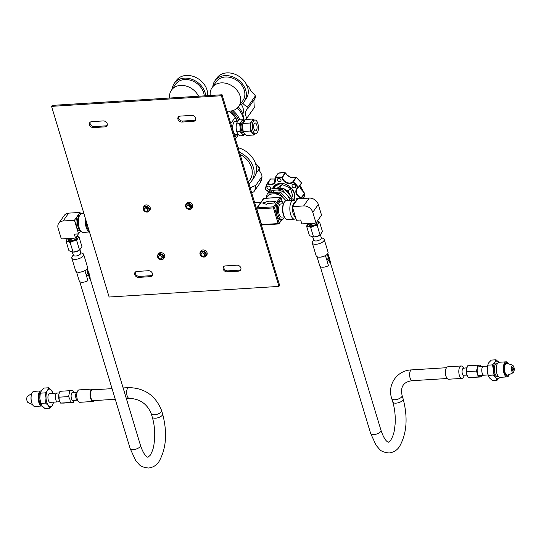 <?xml version="1.0" encoding="UTF-8"?>
<svg xmlns="http://www.w3.org/2000/svg" width="541" height="541" viewBox="0 0 541 541"><rect width="100%" height="100%" fill="white"/><g stroke="black" fill="none" stroke-linecap="round" stroke-linejoin="round"><path stroke-width="0.81" d="M221.391 95.743L278.953 286.399L109.12 297.023L51.557 106.367L221.391 95.743L222.081 94.763L279.643 285.418L278.953 286.399M236.89 265.191A3.435 2.719 35.2 0 1 240.299 266.855A3.435 2.719 35.2 0 1 240.589 270.135A3.435 2.719 35.2 0 1 238.682 271.129L227.159 271.846A3.435 2.719 35.2 0 1 223.751 270.182A3.435 2.719 35.2 0 1 223.46 266.902A3.435 2.719 35.2 0 1 225.367 265.908L236.89 265.191M191.663 115.389A3.435 2.719 35.2 0 1 195.071 117.052A3.435 2.719 35.2 0 1 195.362 120.339A3.435 2.719 35.2 0 1 193.455 121.326L181.932 122.05A3.435 2.719 35.2 0 1 178.523 120.386A3.435 2.719 35.2 0 1 178.232 117.099A3.435 2.719 35.2 0 1 180.139 116.112L191.663 115.389M148.437 270.723A3.435 2.719 35.2 0 1 151.845 272.387A3.435 2.719 35.2 0 1 152.136 275.673A3.435 2.719 35.2 0 1 150.229 276.661L138.706 277.384A3.435 2.719 35.2 0 1 135.297 275.721A3.435 2.719 35.2 0 1 135.007 272.434A3.435 2.719 35.2 0 1 136.914 271.447L148.437 270.723M103.209 120.927A3.435 2.719 35.2 0 1 106.618 122.591A3.435 2.719 35.2 0 1 106.908 125.87A3.435 2.719 35.2 0 1 105.001 126.864L93.478 127.581A3.435 2.719 35.2 0 1 90.07 125.918A3.435 2.719 35.2 0 1 89.779 122.638A3.435 2.719 35.2 0 1 91.686 121.644L103.209 120.927M51.557 106.367L52.254 105.387L222.081 94.763M240.867 269.601A3.435 2.719 35.2 0 1 239.372 270.148L227.849 270.865A3.435 2.719 35.2 0 1 224.677 269.492A3.435 2.719 35.2 0 1 223.873 266.463M195.639 119.798A3.435 2.719 35.2 0 1 194.145 120.345L182.621 121.069A3.435 2.719 35.2 0 1 179.45 119.689A3.435 2.719 35.2 0 1 178.645 116.66M152.413 275.132A3.435 2.719 35.2 0 1 150.919 275.68L139.402 276.404A3.435 2.719 35.2 0 1 136.224 275.024A3.435 2.719 35.2 0 1 135.419 271.995M107.186 125.329A3.435 2.719 35.2 0 1 105.691 125.877L94.175 126.601A3.435 2.719 35.2 0 1 90.996 125.228A3.435 2.719 35.2 0 1 90.191 122.192M192.677 205.073A3.462 2.746 35.2 0 1 192.4 207.264L191.595 208.4A3.462 2.746 35.2 0 1 188.396 209.245A3.462 2.746 35.2 0 1 185.651 206.601A3.462 2.746 -144.8 0 1 185.935 204.41L186.74 203.274A3.462 2.746 -144.8 0 1 189.932 202.429A3.462 2.746 -144.8 0 1 192.677 205.073M185.935 204.41A3.462 2.746 -144.8 0 1 189.134 203.565A3.462 2.746 -144.8 0 1 191.879 206.209A3.462 2.746 35.2 0 1 191.595 208.4M191.386 206.432A3.07 2.435 -144.8 0 0 187.822 203.943A3.07 2.435 -144.8 0 0 185.867 206.777A3.07 2.435 35.2 0 0 189.424 209.259A3.07 2.435 35.2 0 0 191.386 206.432M186.78 205.803L187.017 205.465A1.968 1.562 -144.8 0 1 188.836 204.992A1.968 1.562 -144.8 0 1 190.391 206.493A1.968 1.562 35.2 0 1 190.236 207.737L189.992 208.075A1.968 1.562 35.2 0 1 188.18 208.555A1.968 1.562 35.2 0 1 186.618 207.047A1.968 1.562 -144.8 0 1 186.78 205.803A1.968 1.562 -144.8 0 1 188.599 205.323A1.968 1.562 -144.8 0 1 190.155 206.831A1.968 1.562 35.2 0 1 189.992 208.075M150.222 207.73A3.462 2.746 35.2 0 1 149.938 209.922L149.14 211.058A3.462 2.746 35.2 0 1 145.942 211.903A3.462 2.746 35.2 0 1 143.196 209.259A3.462 2.746 -144.8 0 1 143.48 207.068L144.278 205.925A3.462 2.746 -144.8 0 1 147.477 205.086A3.462 2.746 -144.8 0 1 150.222 207.73M143.48 207.068A3.462 2.746 -144.8 0 1 146.672 206.222A3.462 2.746 -144.8 0 1 149.417 208.867A3.462 2.746 35.2 0 1 149.14 211.058M148.931 209.083A3.07 2.435 -144.8 0 0 145.367 206.601A3.07 2.435 -144.8 0 0 143.406 209.428A3.07 2.435 35.2 0 0 146.969 211.916A3.07 2.435 35.2 0 0 148.931 209.083M144.325 208.461L144.562 208.123A1.968 1.562 -144.8 0 1 146.374 207.643A1.968 1.562 -144.8 0 1 147.936 209.151A1.968 1.562 35.2 0 1 147.774 210.395L147.537 210.733A1.968 1.562 35.2 0 1 145.725 211.206A1.968 1.562 35.2 0 1 144.163 209.705A1.968 1.562 -144.8 0 1 144.325 208.461A1.968 1.562 -144.8 0 1 146.138 207.981A1.968 1.562 -144.8 0 1 147.7 209.482A1.968 1.562 35.2 0 1 147.537 210.733M207.068 252.735A3.462 2.746 35.2 0 1 206.79 254.926L205.986 256.069A3.462 2.746 35.2 0 1 202.787 256.907A3.462 2.746 35.2 0 1 200.042 254.263A3.462 2.746 -144.8 0 1 200.326 252.072L201.13 250.936A3.462 2.746 -144.8 0 1 204.322 250.091A3.462 2.746 -144.8 0 1 207.068 252.735M200.326 252.072A3.462 2.746 -144.8 0 1 203.524 251.234A3.462 2.746 -144.8 0 1 206.27 253.878A3.462 2.746 35.2 0 1 205.986 256.069M205.776 254.094A3.07 2.435 -144.8 0 0 202.212 251.612A3.07 2.435 -144.8 0 0 200.258 254.439A3.07 2.435 35.2 0 0 203.815 256.921A3.07 2.435 35.2 0 0 205.776 254.094M204.626 255.399A1.968 1.562 35.2 0 1 204.43 255.616A1.968 1.562 35.2 0 1 202.605 256.103A1.968 1.562 35.2 0 1 201.049 254.601A1.968 1.562 -144.8 0 1 201.205 253.357A1.968 1.562 -144.8 0 1 203.024 252.877A1.968 1.562 -144.8 0 1 204.586 254.378A1.968 1.562 35.2 0 1 204.424 255.623L204.762 255.142M164.613 255.393A3.462 2.746 35.2 0 1 164.329 257.584L163.531 258.72A3.462 2.746 35.2 0 1 160.332 259.565A3.462 2.746 35.2 0 1 157.587 256.921A3.462 2.746 -144.8 0 1 157.871 254.73L158.669 253.594A3.462 2.746 -144.8 0 1 161.867 252.748A3.462 2.746 -144.8 0 1 164.613 255.393M157.871 254.73A3.462 2.746 -144.8 0 1 161.062 253.885A3.462 2.746 -144.8 0 1 163.808 256.529A3.462 2.746 35.2 0 1 163.531 258.72M163.321 256.752A3.07 2.435 -144.8 0 0 159.757 254.263A3.07 2.435 -144.8 0 0 157.796 257.097A3.07 2.435 35.2 0 0 161.36 259.579A3.07 2.435 35.2 0 0 163.321 256.752M162.314 256.772A1.968 1.562 -144.8 0 1 162.327 256.813A1.968 1.562 35.2 0 1 162.165 258.057A1.968 1.562 35.2 0 1 161.975 258.273M260.235 182.73L261.972 176.589C262.108 175.494 261.371 173.715 259.761 171.247L259.552 168.562L255.873 173.776M255.278 162.895L259.842 168.082L259.552 168.562A16.69 13.221 35.2 0 0 255.656 163.991M249.55 183.311L249.117 184.305M250.152 187.747L255.744 185.414L261.972 176.589A16.69 13.221 35.2 0 1 260.187 182.797L253.966 191.629L251.781 193.137M253.966 191.629A16.69 13.221 -144.8 0 0 255.744 185.414M240.096 154.422A19.287 15.276 35.2 0 1 251.748 176.082A19.287 15.276 35.2 0 1 249.969 179.795L248.42 181.999M248.961 183.805A21.329 16.899 -144.8 0 0 251.646 180.978A21.329 16.899 -144.8 0 0 253.607 176.866A21.329 16.899 -144.8 0 0 239.453 152.305M238.06 147.686A21.329 16.899 35.2 0 1 255.934 173.573A21.329 16.899 35.2 0 1 253.972 177.678L251.646 180.978M241.293 104.366A12.301 9.745 35.2 0 1 243.01 107.889A12.301 9.745 35.2 0 1 242.794 114.246M243.572 119.094A9.738 7.716 35.2 0 1 246.081 119.25A17.711 14.032 -144.8 0 0 246.425 118.79A17.711 14.032 -144.8 0 0 246.845 118.154A9.738 7.716 35.2 0 1 246.642 109.762A9.738 7.716 35.2 0 1 248.076 108.315A17.711 14.032 -144.8 0 0 247.873 107.585A17.711 14.032 -144.8 0 0 247.636 106.861A9.738 7.716 35.2 0 1 242.767 103.182M254.202 99.632A9.738 7.716 -144.8 0 0 253.932 101.823L254.29 107.591L253.83 108.295A17.711 14.032 35.2 0 0 254.25 107.652L246.845 118.154M247.338 86.546A17.711 14.032 35.2 0 1 248.028 87.04L248.691 86.783L250.341 89.934A9.738 7.716 -144.8 0 0 251.923 92.038L255.122 95.432L255.704 97.339L248.076 108.315M247.636 106.861L255.041 96.366L255.122 95.432M248.028 87.04L247.67 87.547M238.365 106.976A17.711 14.032 35.2 0 1 242.916 114.618A17.711 14.032 35.2 0 1 243.572 119.142M237.296 108.105A20.389 16.156 35.2 0 1 243.159 117.525A20.389 16.156 35.2 0 1 243.856 121.089M239.852 119.899A20.389 16.156 -144.8 0 0 232.907 110.567M237.79 135.527A20.389 16.156 -144.8 0 0 238.561 134.581L236.018 134.729A6.614 2.874 -93.6 0 1 235.977 134.729A6.614 2.874 -93.6 0 1 233.279 131.429A6.614 2.874 -93.6 0 1 235.152 121.536A6.614 2.874 -93.6 0 1 235.193 121.529L237.763 121.373M238.622 120.454A19.402 15.371 -144.8 0 0 231.19 110.973M229.134 111.169A17.711 14.032 35.2 0 1 237.411 121.394M236.999 121.421L235.247 117.255L230.784 123.585M236.498 134.702L234.848 137.042M228.64 111.169A20.389 16.156 35.2 0 1 235.247 117.255M238.25 134.594A20.389 16.156 35.2 0 1 236.999 136.799L235.436 139.01M205.708 95.784A17.948 14.222 -144.8 0 0 200.596 85.032A17.948 14.222 -144.8 0 0 174.297 83.321L176.21 80.616A17.948 14.222 35.2 0 1 202.503 82.32A17.948 14.222 35.2 0 1 207.609 95.669M174.297 83.321A17.948 14.222 -144.8 0 0 172.221 89.069M198.547 96.23A16.331 12.943 -144.8 0 0 195.396 91.693A16.331 12.943 -144.8 0 0 171.463 90.137L175.615 84.254A16.331 12.943 35.2 0 1 199.548 85.809A16.331 12.943 35.2 0 1 204.227 95.879M171.463 90.137A16.331 12.943 -144.8 0 0 169.617 98.043M214.919 80.778L216.826 78.073A17.948 14.222 35.2 0 1 237.648 75.517A17.948 14.222 35.2 0 1 247.812 95.304A17.948 14.222 35.2 0 1 246.162 98.766L244.248 101.471A17.948 14.222 -144.8 0 0 245.898 98.016A17.948 14.222 -144.8 0 0 235.741 78.229A17.948 14.222 -144.8 0 0 214.919 80.778A17.948 14.222 -144.8 0 0 213.269 84.24A17.948 14.222 -144.8 0 0 212.836 86.526M239.535 105.36A17.948 14.222 -144.8 0 0 244.248 101.471M212.086 87.601L216.238 81.711A16.331 12.943 35.2 0 1 235.186 79.385A16.331 12.943 35.2 0 1 244.431 97.394A16.331 12.943 35.2 0 1 242.929 100.545L238.777 106.428A16.331 12.943 -144.8 0 0 240.278 103.284A16.331 12.943 -144.8 0 0 231.034 85.275A16.331 12.943 -144.8 0 0 212.086 87.601A16.331 12.943 -144.8 0 0 210.584 90.746A16.331 12.943 -144.8 0 0 210.233 95.5M227.004 111.081A16.331 12.943 -144.8 0 0 238.777 106.428M227.991 111.155L227.321 112.115M243.977 121.265A6.891 2.989 86.4 0 0 241.401 121.698L239.555 123.706L240.197 127.649L239.954 131.652L241.996 133.607L243.152 135.622L244.999 133.613M243.152 135.622L239.961 135.825L237.918 133.864L236.762 131.848L236.119 127.906L236.363 123.909L237.316 121.955L239.163 119.946L242.348 119.744L241.401 121.698A6.891 2.989 86.4 0 0 240.197 127.649A6.891 2.989 86.4 0 0 240.772 131.091A6.891 2.989 86.4 0 0 241.996 133.607A6.891 2.989 86.4 0 0 244.755 133.911M239.954 131.652L236.762 131.848M239.555 123.706L236.363 123.909M243.775 132.599L243.504 132.613A4.964 2.157 -93.6 0 1 241.448 130.131A4.964 2.157 -93.6 0 1 242.889 122.699L243.125 122.685M244.397 121.705L242.348 119.744M242.781 123.869A4.964 2.157 86.4 0 0 242.652 130.056A4.964 2.157 86.4 0 0 243.227 131.422M255.798 133.81L254.101 133.918A6.925 3.009 -93.6 0 1 252.464 132.991A6.925 3.009 -93.6 0 1 251.234 130.455A6.925 3.009 -93.6 0 1 250.659 127A6.925 3.009 -93.6 0 1 251.863 121.008A6.925 3.009 -93.6 0 1 253.235 120.088L254.933 119.98A6.925 3.009 86.4 0 0 252.931 130.347A6.925 3.009 86.4 0 0 255.798 133.81A6.925 3.009 86.4 0 0 257.807 123.443A6.925 3.009 86.4 0 0 254.933 119.98M253.972 120.041L252.816 119.04L251.863 121.008L250.003 123.03L250.659 127L250.409 131.017L252.464 132.991L253.621 135.013L254.77 133.87M253.621 135.013L246.453 135.466L244.397 133.492L243.24 131.463L242.591 127.5L242.835 123.476L243.795 121.515L245.648 119.493L252.816 119.04M250.409 131.017L243.24 131.463M250.003 123.03L242.835 123.476M256.752 124.93A3.936 1.711 -93.6 0 1 255.616 130.821A3.936 1.711 -93.6 0 1 253.986 128.859A3.936 1.711 -93.6 0 1 255.122 122.969A3.936 1.711 -93.6 0 1 256.752 124.93M147.504 209.57A1.812 1.434 35.2 0 1 146.347 211.24A1.812 1.434 35.2 0 1 144.251 209.773A1.812 1.434 -144.8 0 1 145.401 208.109A1.812 1.434 -144.8 0 1 147.504 209.57M189.959 206.919A1.812 1.434 35.2 0 1 188.802 208.583A1.812 1.434 35.2 0 1 186.706 207.122A1.812 1.434 -144.8 0 1 187.862 205.452A1.812 1.434 -144.8 0 1 189.959 206.919M204.39 254.466A1.812 1.434 35.2 0 1 203.233 256.136A1.812 1.434 35.2 0 1 201.13 254.669A1.812 1.434 -144.8 0 1 202.287 253.005A1.812 1.434 -144.8 0 1 204.39 254.466M161.881 257.198A1.812 1.434 35.2 0 1 160.724 258.862A1.812 1.434 35.2 0 1 158.628 257.401A1.812 1.434 -144.8 0 1 159.778 255.731A1.812 1.434 -144.8 0 1 161.881 257.198M162.077 257.11A1.968 1.562 35.2 0 1 161.915 258.355A1.968 1.562 35.2 0 1 160.102 258.835A1.968 1.562 35.2 0 1 158.54 257.327A1.968 1.562 -144.8 0 1 158.702 256.082A1.968 1.562 -144.8 0 1 160.515 255.602A1.968 1.562 -144.8 0 1 162.077 257.11M262.358 224.88A0.784 0.345 -93.6 0 1 262.202 224.982A0.784 0.345 -93.6 0 1 261.878 224.589L278.155 223.575L273.428 207.913L274.409 207.474A0.784 0.622 -144.8 0 0 273.496 206.838A0.784 0.345 86.4 0 0 273.428 207.913L257.151 208.927A0.784 0.345 -93.6 0 1 257.218 207.859A0.784 0.622 -144.8 0 0 256.718 208.583L261.445 224.245M283.558 203.517A9.129 3.97 86.4 0 0 280.799 201.401L279.528 201.482A9.129 3.97 86.4 0 0 278.155 202.165L277.31 203.362A9.129 3.97 86.4 0 0 276.505 213.641A9.129 3.97 86.4 0 0 280.664 219.707L281.942 219.626A9.129 3.97 86.4 0 0 283.755 218.415A9.129 3.97 86.4 0 0 284.417 217.191M277.371 188.268A9.603 7.608 35.2 0 1 279.264 187.93A9.603 7.608 35.2 0 1 282.023 188.16M283.47 188.593A9.603 7.608 35.2 0 1 290.402 195.7M280.536 197.492A0.784 0.345 86.4 0 0 280.299 197.316L264.022 198.331A0.784 0.784 0 0 0 263.426 198.662A0.784 0.622 35.2 0 1 263.866 198.439A0.784 0.345 -93.6 0 1 264.022 198.331A0.784 0.345 -93.6 0 1 264.191 198.419M282.213 201.881L281.097 197.871A0.784 0.784 0 0 0 280.299 197.316A0.784 0.345 86.4 0 0 280.143 197.418A0.784 0.622 35.2 0 1 281.056 198.053L278.155 202.165M280.799 201.401A9.129 3.97 86.4 0 0 278.987 202.618A9.129 3.97 86.4 0 0 277.668 212.992A9.129 3.97 86.4 0 0 281.942 219.626M278.635 223.859A0.784 0.622 -144.8 0 0 279.136 223.135L278.155 223.575A0.784 0.345 86.4 0 0 278.48 223.967A0.784 0.345 86.4 0 0 278.635 223.859M262.52 203.024L266.578 204.37L267.213 203.47L274.294 203.024L275.383 201.475L268.309 201.921L268.945 201.015L262.52 203.024M268.809 201.205L262.75 203.098M268.309 201.921L275.281 201.624M283.423 203.835L280.995 203.916A6.614 2.874 86.4 0 0 279.643 204.796A6.614 2.874 86.4 0 0 278.696 212.349A6.614 2.874 86.4 0 0 281.82 217.11L284.241 216.887M279.541 187.916L280.793 187.957M286.777 190.486L288.197 191.088L288.549 192.258M291.694 197.33L292.728 195.869L290.361 188.025L288.197 191.088M279.954 187.605L282.118 184.549L290.361 188.025M277.08 188.282L282.118 184.549M296.515 200.704A1.927 1.528 35.2 0 1 296.427 198.973A1.927 1.528 35.2 0 1 298.74 198.736M267.558 188.681A1.927 1.528 35.2 0 1 267.234 186.645A1.927 1.528 35.2 0 1 270.054 186.828A1.927 1.528 35.2 0 1 270.385 188.87A1.927 1.528 35.2 0 1 267.558 188.681M277.459 179.287A1.927 1.528 35.2 0 1 277.634 178.915A1.927 1.528 35.2 0 1 279.873 178.645A1.927 1.528 35.2 0 1 280.968 180.768A1.927 1.528 35.2 0 1 280.786 181.14A1.927 1.528 35.2 0 1 278.547 181.418A1.927 1.528 35.2 0 1 277.459 179.287M293.303 184.522A1.927 1.528 35.2 0 1 295.224 185.462A1.927 1.528 35.2 0 1 295.386 187.301A1.927 1.528 35.2 0 1 294.311 187.862A1.927 1.528 35.2 0 1 292.397 186.929A1.927 1.528 35.2 0 1 292.235 185.083A1.927 1.528 35.2 0 1 293.303 184.522M304.61 193.428L299.971 185.462M298.422 187.626L301.452 182.98L298.361 187.362A19.287 15.276 -144.8 0 0 293.229 181.884L292.742 181.857L292.891 182.324L293.229 181.884L296.319 177.502L295.839 177.475C292.086 178.638 288.637 177.184 285.506 173.113L285.114 172.768A19.287 15.276 -144.8 0 0 278.284 173.194L278.088 173.478M298.213 187.849A6.296 4.991 -144.8 0 0 297.077 188.924A6.296 4.991 -144.8 0 0 301.269 197.621L301.073 198.134L301.58 198.026L301.269 197.621L304.576 193.387M270.656 179.01L267.227 183.48M275.281 179.057L270.743 179.044L267.653 183.426A6.296 4.991 -144.8 0 0 274.645 182.371A6.296 4.991 -144.8 0 0 275.071 178.104M278.432 173.154L275.193 177.583A19.287 15.276 -144.8 0 1 282.017 177.15L281.908 177.685L282.409 177.495A6.296 4.991 -144.8 0 0 286.777 182.466A6.296 4.991 -144.8 0 0 292.742 181.857L295.839 177.475A0.392 0.338 53.8 0 1 295.893 177.428L291.186 177.509L287.291 175.183L285.492 172.924L282.409 177.495L282.017 177.15L285.188 172.714L278.351 173.147A0.392 0.392 0 0 0 278.135 173.296L275.038 177.685A0.392 0.392 0 0 0 274.997 178.05L274.645 182.371M296.326 177.468A0.392 0.338 53.8 0 0 295.893 177.428A0.392 0.392 0 0 1 296.367 177.434L296.319 177.502A19.287 15.276 -144.8 0 1 301.452 182.98L301.398 182.878A19.05 15.094 -144.8 0 0 296.34 177.475L301.479 182.892A0.392 0.392 0 0 1 301.472 183.331L298.382 187.72A0.392 0.392 0 0 1 298.26 187.828L297.077 188.924M267.2 183.514L267.396 183.92L267.653 183.426L267.2 183.514M301.046 198.594A18.894 14.965 -144.8 0 0 301.073 198.134A6.688 5.302 35.2 0 1 296.069 193.123A6.688 5.302 35.2 0 1 297.922 187.686A18.894 14.965 -144.8 0 0 292.891 182.324A6.688 5.302 35.2 0 1 286.554 182.966A6.688 5.302 35.2 0 1 281.908 177.685A18.894 14.965 -144.8 0 0 275.22 178.104A6.688 5.302 35.2 0 1 273.881 183.757A6.688 5.302 35.2 0 1 267.396 183.92A18.894 14.965 -144.8 0 0 265.732 189.702L265.509 189.418A19.287 15.276 -144.8 0 1 267.186 183.534L265.482 189.485A0.392 0.392 0 0 0 265.746 189.877L265.732 189.702A6.688 5.302 35.2 0 1 269.283 192.123M269.256 192.217A6.296 4.991 -144.8 0 0 265.814 189.823L269.229 192.305M265.847 198.412L267.261 193.955L271.832 193.969A11.882 9.413 -144.8 0 0 265.942 198.209M271.832 193.969L274.483 193.806A11.882 9.413 35.2 0 1 282.875 197.35L284.87 199.473A11.882 9.413 35.2 0 1 285.797 200.867M274.483 193.806L279.494 193.191L280.339 191.994L288.63 200.596M267.261 193.955L268.099 192.765L280.339 191.994M279.494 193.191L282.875 197.35M284.87 199.473L286.162 200.765M269.134 192.596L269.925 190.175L274.497 190.189A11.882 9.413 -144.8 0 0 270.027 192.468M274.497 190.189L277.148 190.019A11.882 9.413 35.2 0 1 285.547 193.563L287.535 195.693A11.882 9.413 35.2 0 1 289.807 200.522M277.148 190.019L282.165 189.404L283.004 188.214L286.831 191.744L292.201 198.026L291.626 200.407M269.925 190.175L270.77 188.978L283.004 188.214M282.165 189.404L285.547 193.563M287.535 195.693L291.362 199.223L290.95 200.454M291.362 199.223L292.201 198.026M314.936 223.061A4.254 1.819 163.2 0 1 308.465 223.467L309.019 225.117M295.778 201.746L295.427 201.347A9.447 4.105 86.4 0 0 293.378 200.298A9.447 4.105 86.4 0 0 291.498 201.556A9.447 4.105 86.4 0 0 290.138 212.288A9.447 4.105 86.4 0 0 294.554 219.152L287.548 219.592A9.447 4.105 -93.6 0 1 285.499 218.55L285.033 218.023A8.818 3.828 -93.6 0 1 282.571 210.442A8.818 3.828 -93.6 0 1 284.066 202.611A8.818 3.828 -93.6 0 1 284.093 202.577M285.499 218.55A9.447 4.105 -93.6 0 1 282.862 210.422A9.447 4.105 -93.6 0 1 284.465 202.03A9.447 4.105 -93.6 0 1 284.492 201.996A9.447 4.105 -93.6 0 1 286.372 200.738L293.378 200.298M294.554 219.152A9.447 4.105 86.4 0 0 295.907 218.51M292.681 206.141A7.479 3.246 -93.6 0 1 293.783 203.145A7.479 3.246 -93.6 0 1 295.264 202.151L295.501 202.138M295.427 216.921A7.479 3.246 -93.6 0 1 292.525 207.298M316.012 223L301.858 223.879L300.681 219.998L296.434 220.261L292.323 206.642L297.861 198.797L309.182 198.087A7.872 6.235 35.2 0 1 318.318 204.451L321.543 215.149L316.012 223L312.779 212.302A7.872 6.235 -144.8 0 0 303.65 205.938L292.323 206.642M74.415 238.114A4.254 1.819 163.2 0 1 67.943 238.52L68.497 240.163M86.175 221.012A8.818 3.828 86.4 0 0 89.109 230.737M85.498 218.787A9.447 4.105 86.4 0 0 89.454 231.886M89.488 231.988L83.05 232.387A9.447 4.105 -93.6 0 1 81.001 231.345A9.447 4.105 -93.6 0 1 78.364 223.217A9.447 4.105 -93.6 0 1 79.967 214.824A9.447 4.105 -93.6 0 1 79.994 214.791A9.447 4.105 -93.6 0 1 81.867 213.533L83.875 213.404M78.736 216.603A7.479 3.246 86.4 0 0 78.716 216.63A7.479 3.246 86.4 0 0 77.444 223.271A7.479 3.246 86.4 0 0 79.534 229.709L81.001 231.345M80.325 230.588L79.743 230.622A7.479 3.246 -93.6 0 1 76.247 225.184A7.479 3.246 -93.6 0 1 77.322 216.691A7.479 3.246 -93.6 0 1 78.81 215.697L79.392 215.663M80.514 214.175L79.987 212.424L74.448 220.275L78.56 233.895L80.643 230.946M74.448 220.275L63.128 220.985A7.872 6.235 -144.8 0 0 58.753 223.257L64.291 215.406A7.872 6.235 35.2 0 1 68.666 213.134L79.987 212.424M78.411 233.901L75.49 238.047L61.336 238.933L58.11 228.234A7.872 6.235 -144.8 0 1 58.753 223.257M75.49 238.047L74.313 234.158L78.56 233.895M80.034 249.672L80.717 253.1A3.773 1.616 163.2 0 1 77.633 255.65A3.773 1.616 163.2 0 1 73.502 255.284L72.163 252.038M67.551 238.54A5.904 2.529 -16.8 0 0 67.125 239.041A5.904 2.529 -16.8 0 0 67.983 241.428L70.174 242.564L73.292 241.097L76.68 240.535L77.742 238.378L79.081 237.134L81.934 246.608L79.737 249.881L78.546 250.666A4.193 1.799 163.2 0 1 76.437 251.639A4.193 1.799 163.2 0 1 73.961 252.052L72.616 252.059L68.923 250.672L66.063 241.198L67.983 241.428A5.904 2.529 -16.8 0 0 73.292 241.097A5.904 2.529 -16.8 0 0 77.742 238.378A5.904 2.529 -16.8 0 0 76.923 236.011M73.468 255.196A3.78 1.616 -16.8 0 0 77.633 255.65A3.78 1.616 -16.8 0 0 80.697 253.012M73.326 254.865L72.122 256.61A6.221 2.664 -16.8 0 0 71.77 258.037A6.221 2.664 -16.8 0 0 78.628 258.747A6.221 2.664 -16.8 0 0 83.679 254.439A6.221 2.664 -16.8 0 0 82.604 253.445L80.629 252.661M83.679 254.439L87.554 267.281A6.221 2.664 163.2 0 1 87.209 268.708A6.221 2.664 163.2 0 1 82.502 271.589A6.221 2.664 163.2 0 1 76.727 271.873A6.221 2.664 163.2 0 1 75.652 270.879L71.77 258.037M87.155 268.782A6.059 2.597 163.2 0 1 87.108 268.85A6.059 2.597 163.2 0 1 82.523 271.663A6.059 2.597 163.2 0 1 76.89 271.94A6.059 2.597 163.2 0 1 76.808 271.907M76.403 237.31A4.227 1.812 163.2 0 1 75.172 239.44A4.227 1.812 163.2 0 1 73.049 240.42A4.227 1.812 163.2 0 1 70.553 240.833A4.227 1.812 163.2 0 1 68.355 239.737M79.081 237.134L76.883 235.998M76.68 240.535L79.541 250.003L76.423 251.477L73.035 252.038L70.174 242.564M67.53 238.54L66.063 241.198M76.653 392.448L72.758 392.313A4.193 1.826 86.4 0 0 71.256 394.375A4.193 1.826 86.4 0 0 71.466 398.595A4.193 1.826 86.4 0 0 73.278 400.678L77.133 400.063M93.214 401.463L79.865 402.301A6.221 2.698 -93.6 0 1 78.519 401.611L76.7 399.583A3.78 1.643 -93.6 0 1 75.956 398.115A3.78 1.643 -93.6 0 1 76.288 392.976L77.836 390.737A6.221 2.698 -93.6 0 1 79.087 389.885L92.437 389.053A6.221 2.698 86.4 0 0 90.638 398.359A6.221 2.698 86.4 0 0 93.214 401.463A6.221 2.698 86.4 0 0 94.465 400.611A6.221 2.698 86.4 0 0 94.492 400.57L94.465 400.611M78.519 401.611A6.221 2.698 -93.6 0 1 77.289 399.19A6.221 2.698 -93.6 0 1 77.836 390.737M94.492 400.57A6.059 2.631 86.4 0 1 90.834 398.271A6.059 2.631 86.4 0 1 90.82 391.15A6.059 2.631 86.4 0 1 93.816 389.777A6.221 2.698 86.4 0 0 93.782 389.736A6.221 2.698 86.4 0 0 92.437 389.053M94.006 400.604A5.647 2.455 -93.6 0 1 92.092 400.259A5.647 2.455 -93.6 0 1 90.983 398.061A5.647 2.455 -93.6 0 1 91.476 390.386A5.647 2.455 -93.6 0 1 93.329 389.804M93.566 400.631A5.484 2.38 -93.6 0 1 93.167 400.732A5.484 2.38 -93.6 0 1 92.038 400.191M91.429 390.46A5.484 2.38 -93.6 0 1 92.484 389.784A5.484 2.38 -93.6 0 1 92.89 389.831M59.294 400.509A5.904 2.563 -93.6 0 1 59.185 400.178A5.904 2.563 -93.6 0 1 58.888 394.281L58.922 394.125M63.52 403.099L60.551 403.092L59.185 400.178L58.888 394.281L59.956 391.305L69.803 390.69L68.612 396.58L69.978 399.501L70.391 402.477L73.36 402.484L63.52 403.099M70.391 402.477L60.551 403.092M73.36 402.484L74.158 400.536M73.65 392.34L72.764 390.697L69.803 390.69M59.334 400.617L59.185 400.178M68.612 396.58L58.773 397.195M88.386 272.143L88.169 273.279L88.812 274.889L88.366 272.076M89.137 273.726L88.812 274.889M88.386 274.828A4.565 1.954 163.2 0 1 87.04 276.153A4.565 1.954 163.2 0 1 86.709 276.356L86.222 274.727A4.565 1.954 -16.8 0 0 86.546 274.524A4.565 1.954 -16.8 0 0 87.892 273.191M86.831 269.202L89.82 279.109L86.722 269.323M89.049 274.131L90.151 277.79A5.667 2.428 163.2 0 1 89.82 279.109M86.648 276.397L87.946 280.684A5.667 2.428 163.2 0 1 79.547 281.496A5.667 2.428 163.2 0 1 79.304 281.07L76.491 271.771M86.154 274.76L84.917 270.656M88.271 271.71L88.379 272.069M88.454 272.373L88.271 271.758A5.667 2.428 163.2 0 0 88.224 271.406L87.344 268.492M88.663 272.123L89.157 273.76M87.743 273.205A4.409 1.887 163.2 0 1 86.134 274.686M320.549 234.618L321.232 238.054A3.773 1.616 163.2 0 1 318.155 240.603A3.773 1.616 163.2 0 1 314.017 240.231L312.684 236.985M306.585 226.152L308.052 223.494A5.904 2.529 -16.8 0 0 307.646 223.994A5.904 2.529 -16.8 0 0 308.498 226.381L310.696 227.518L313.807 226.043L317.202 225.489L318.264 223.332L319.596 222.087L322.456 231.555L320.258 234.835L319.062 235.619A4.193 1.799 163.2 0 1 316.952 236.593A4.193 1.799 163.2 0 1 314.483 237.005L313.131 237.012L309.445 235.619L306.585 226.152L308.498 226.381A5.904 2.529 -16.8 0 0 313.807 226.043A5.904 2.529 -16.8 0 0 318.264 223.332A5.904 2.529 -16.8 0 0 317.445 220.965M313.983 240.15A3.78 1.616 -16.8 0 0 318.155 240.603A3.78 1.616 -16.8 0 0 321.219 237.966M313.848 239.819L312.637 241.563A6.221 2.664 -16.8 0 0 312.292 242.99A6.221 2.664 -16.8 0 0 319.143 243.7A6.221 2.664 -16.8 0 0 324.201 239.393A6.221 2.664 -16.8 0 0 323.119 238.398L321.144 237.614M324.201 239.393L328.076 252.234A6.221 2.664 163.2 0 1 327.731 253.661A6.221 2.664 163.2 0 1 323.024 256.542A6.221 2.664 163.2 0 1 317.242 256.826A6.221 2.664 163.2 0 1 316.167 255.832L312.292 242.99M327.677 253.729A6.059 2.597 163.2 0 1 327.63 253.803A6.059 2.597 163.2 0 1 323.045 256.617A6.059 2.597 163.2 0 1 317.411 256.887A6.059 2.597 163.2 0 1 317.33 256.853M316.918 222.256A4.227 1.812 163.2 0 1 315.694 224.393A4.227 1.812 163.2 0 1 313.564 225.367A4.227 1.812 163.2 0 1 311.075 225.786A4.227 1.812 163.2 0 1 308.87 224.691M319.596 222.087L317.405 220.951M317.202 225.489L320.056 234.956L316.945 236.431L313.55 236.985L310.696 227.518M467.35 375.934L463.88 375.819A3.773 1.637 -93.6 0 1 462.386 373.932A3.773 1.637 -93.6 0 1 463.414 368.293L466.842 367.745M466.991 375.048L466.687 374.176A4.193 1.826 -93.6 0 1 466.585 373.872A4.193 1.826 -93.6 0 1 466.396 369.571L467.64 365.797L477.48 365.182L477.365 368.096A5.904 2.563 86.4 0 0 477.662 373.993A5.904 2.563 86.4 0 0 480.029 376.942A5.904 2.563 86.4 0 0 481.74 375.271M463.502 368.279A3.78 1.643 86.4 0 0 462.386 373.932A3.78 1.643 86.4 0 0 463.968 375.819M463.867 368.218L462.481 366.67A6.221 2.698 86.4 0 0 461.135 365.98A6.221 2.698 86.4 0 0 459.336 375.292A6.221 2.698 86.4 0 0 461.913 378.396A6.221 2.698 86.4 0 0 463.164 377.544L464.347 375.833M461.913 378.396L448.563 379.227A6.221 2.698 -93.6 0 1 447.218 378.544A6.221 2.698 -93.6 0 1 445.987 376.123A6.221 2.698 -93.6 0 1 446.535 367.67A6.221 2.698 -93.6 0 1 447.786 366.818L461.135 365.98M447.157 378.477A6.059 2.631 -93.6 0 1 447.096 378.409A6.059 2.631 -93.6 0 1 445.906 376.056A6.059 2.631 -93.6 0 1 446.433 367.812A6.059 2.631 -93.6 0 1 446.487 367.745M481.199 366.609A5.904 2.563 86.4 0 0 479.441 365.155A5.904 2.563 86.4 0 0 477.365 368.096L476.296 371.072L477.662 373.993L478.075 376.969L481.044 376.976L481.76 375.271M467.011 375.109L468.236 377.584L481.044 376.976M466.869 374.67L466.606 368.617M481.226 366.609L480.449 365.189L477.48 365.182M466.457 371.687L476.296 371.072M468.236 377.584L478.075 376.969M328.908 257.09L329.178 259.863L328.887 257.029M329.652 258.679L329.327 259.842M328.901 259.775A4.565 1.954 163.2 0 1 327.562 261.107A4.565 1.954 163.2 0 1 327.231 261.31L326.737 259.673A4.565 1.954 -16.8 0 0 327.068 259.477A4.565 1.954 -16.8 0 0 328.407 258.145M327.352 254.155L330.341 264.062L327.244 254.27M329.57 259.085L330.673 262.743A5.667 2.428 163.2 0 1 330.341 264.062M327.17 261.344L328.468 265.638A5.667 2.428 163.2 0 1 320.062 266.442A5.667 2.428 163.2 0 1 319.819 266.023L317.012 256.718M326.676 259.714L325.439 255.602M328.793 256.657L328.901 257.022M328.975 257.32L328.793 256.711A5.667 2.428 163.2 0 0 328.745 256.36L327.866 253.445M328.265 258.158A4.409 1.887 163.2 0 1 326.656 259.639M32.507 404.607L27.855 402.396A3.32 1.44 -93.6 0 1 27.05 400.955A3.32 1.44 -93.6 0 1 27.348 396.425A3.32 1.44 -93.6 0 1 27.469 396.276L31.811 393.496M49.353 393.544L57.028 393.064A4.423 1.921 86.4 0 0 57.028 393.064A4.423 1.921 86.4 0 0 56.149 393.652A4.423 1.921 86.4 0 0 55.513 398.676A4.423 1.921 86.4 0 0 57.576 401.895A4.423 1.921 86.4 0 0 57.61 401.889L59.774 401.672M50.421 402.342A4.463 1.941 -93.6 0 1 50.164 402.396A4.463 1.941 -93.6 0 1 48.081 399.157A4.463 1.941 -93.6 0 1 48.717 394.085A4.463 1.941 -93.6 0 1 49.61 393.49A4.463 1.941 -93.6 0 1 49.867 393.51M31.824 403.004A6.763 2.935 -93.6 0 1 31.75 402.802A6.763 2.935 -93.6 0 1 31.283 395.383A6.763 2.935 -93.6 0 1 31.331 395.173M41.9 406.014L34.847 406.453A7.554 3.28 -93.6 0 1 31.899 403.228A7.554 3.28 -93.6 0 1 31.378 394.937A7.554 3.28 -93.6 0 1 32.406 392.374A7.554 3.28 -93.6 0 1 33.907 391.373L40.96 390.933A7.554 3.28 86.4 0 0 39.459 391.934A7.554 3.28 86.4 0 0 38.37 400.523A7.554 3.28 86.4 0 0 41.9 406.014A7.554 3.28 86.4 0 0 42.151 405.98L40.812 403.383L45.579 403.086L48.345 405.594L49.691 408.198L52.2 405.601L53.288 403.099M41.488 405.02A6.769 2.942 -93.6 0 1 38.972 399.42A6.769 2.942 -93.6 0 1 40.068 392.59A6.769 2.942 -93.6 0 1 40.649 391.982M45.065 392.874L40.298 393.172L39.838 398.325L40.791 403.39A8.859 3.848 -93.6 0 1 39.838 398.325A8.859 3.848 -93.6 0 1 40.183 393.672L41.38 390.67L43.889 388.08L48.663 387.775L47.574 390.284L45.065 392.874L46.032 397.939L45.579 403.086M52.937 393.321A8.859 3.848 86.4 0 0 52.788 392.888L51.429 390.291L48.663 387.775M42.151 405.987L44.923 408.496L49.691 408.198M52.612 392.387L52.788 392.888A8.859 3.848 86.4 0 0 51.429 390.291A8.859 3.848 86.4 0 0 47.574 390.284A8.859 3.848 86.4 0 0 46.032 397.939A8.859 3.848 86.4 0 0 48.345 405.594A8.859 3.848 86.4 0 0 52.2 405.601A8.859 3.848 86.4 0 0 53.397 402.599A8.859 3.848 86.4 0 0 53.491 402.152M513.531 372.005C513.828 372.519 511.82 373.581 507.505 375.19A5.87 2.549 -93.6 0 1 504.969 372.269A5.87 2.549 -93.6 0 1 505.504 364.262A5.87 2.549 -93.6 0 1 506.775 363.478C511.225 364.519 513.348 365.324 513.145 365.885A3.32 1.44 86.4 0 0 511.914 366.108A3.32 1.44 86.4 0 0 511.61 370.639A3.32 1.44 86.4 0 0 513.531 372.005A3.32 1.44 86.4 0 0 513.652 371.856A3.32 1.44 86.4 0 0 513.95 367.325A3.32 1.44 86.4 0 0 513.145 365.885M488.063 374.96L483.972 375.217A4.423 1.921 -93.6 0 1 483.945 375.217A4.423 1.921 -93.6 0 1 481.903 371.965A4.423 1.921 -93.6 0 1 482.545 366.974A4.423 1.921 -93.6 0 1 483.39 366.385A4.423 1.921 -93.6 0 1 483.424 366.385L487.509 366.129M512.395 367.711A1.474 0.642 -93.6 0 1 512.692 367.515A1.474 0.642 -93.6 0 1 513.375 368.583A1.474 0.642 -93.6 0 1 513.166 370.254A1.474 0.642 -93.6 0 1 512.875 370.45A1.474 0.642 -93.6 0 1 512.185 369.381A1.474 0.642 -93.6 0 1 512.395 367.711M508.324 363.64A6.763 2.935 86.4 0 0 505.267 363.491A6.763 2.935 86.4 0 0 504.658 372.715A6.763 2.935 86.4 0 0 508.804 375.19A6.763 2.935 86.4 0 0 509.02 374.839M508.493 363.674A7.554 3.28 86.4 0 0 506.153 361.828A7.554 3.28 86.4 0 0 504.652 362.828A7.554 3.28 86.4 0 0 503.563 371.417A7.554 3.28 86.4 0 0 507.093 376.908A7.554 3.28 86.4 0 0 508.594 375.907A7.554 3.28 86.4 0 0 509.189 374.785M507.093 376.908L500.04 377.348A7.554 3.28 -93.6 0 1 497.091 374.122A7.554 3.28 -93.6 0 1 496.57 365.838A7.554 3.28 -93.6 0 1 497.598 363.275A7.554 3.28 -93.6 0 1 499.1 362.267L506.153 361.828M496.523 366.061A6.769 2.942 86.4 0 0 496.476 366.277A6.769 2.942 86.4 0 0 496.942 373.703A6.769 2.942 86.4 0 0 497.017 373.905M498.538 376.658L497.727 376.705A6.769 2.942 -93.6 0 1 494.562 371.789A6.769 2.942 -93.6 0 1 495.536 364.093A6.769 2.942 -93.6 0 1 496.881 363.194L497.693 363.146M496.077 359.785L494.995 362.287L492.486 364.884L487.712 365.182L488.8 362.68L491.309 360.083L496.077 359.785L498.849 362.294A8.859 3.848 86.4 0 0 498.849 362.294A8.859 3.848 86.4 0 0 494.995 362.287A8.859 3.848 86.4 0 0 493.453 369.943A8.859 3.848 86.4 0 0 495.766 377.604A8.859 3.848 86.4 0 0 499.62 377.611A8.859 3.848 86.4 0 0 499.796 377.348L497.111 380.201L492.337 380.506L489.571 377.99L488.225 375.393L487.258 370.328L487.603 365.682A8.859 3.848 -93.6 0 0 487.258 370.328A8.859 3.848 -93.6 0 0 488.212 375.393L488.388 375.894L488.225 375.393L493 375.096L495.766 377.604L497.111 380.201M492.486 364.884L493.453 369.943L493 375.096M239.372 270.148L238.682 271.129M227.849 270.865L227.159 271.846M194.145 120.345L193.455 121.326M182.621 121.069L181.932 122.05M150.919 275.68L150.229 276.661M139.402 276.404L138.706 277.384M105.691 125.877L105.001 126.864M94.175 126.601L93.478 127.581M255.041 96.366A17.711 14.032 35.2 0 1 255.48 97.82M281.597 219.653L279.136 223.135L274.409 207.474L277.31 203.362M282.341 201.989L280.853 197.715M280.143 197.418L263.866 198.439L257.218 207.859L273.496 206.838L280.143 197.418M272.481 188.714A12.2 9.664 35.2 0 1 280.218 183.365A12.2 9.664 35.2 0 1 292.059 188.917A12.2 9.664 35.2 0 1 293.777 200.319M301.547 198.561A19.287 15.276 -144.8 0 0 301.58 198.026L304.671 193.644A19.287 15.276 -144.8 0 1 303.548 198.439L304.698 193.577A0.392 0.392 0 0 0 304.529 193.232L300.769 188.978L299.991 185.428M274.341 188.498A11.415 9.041 35.2 0 1 275.585 185.205M294.236 198.364A11.415 9.041 35.2 0 1 292.018 200.386M273.841 188.545A11.807 9.353 35.2 0 1 274.598 186.063M293.756 199.582A11.807 9.353 35.2 0 1 292.931 200.326M272.989 188.647A11.807 9.353 35.2 0 1 273.895 186.915A11.807 9.353 35.2 0 1 280.461 183.507A11.807 9.353 35.2 0 1 292.093 189.1A11.807 9.353 35.2 0 1 293.344 200.298M309.182 198.087L303.65 205.938M312.779 212.302L318.318 204.451M63.128 220.985L68.666 213.134M90.117 278.561L140.464 445.331A5.41 2.32 163.2 0 1 133.384 449.591A5.41 2.32 163.2 0 1 130.111 448.455L79.764 281.692M140.464 445.331C144.724 458.011 148.417 457.273 147.991 457.226L150.168 455.312C153.874 448.773 153.793 445.615 154.57 439.529C155.105 431.623 154.327 424.137 152.258 417.057A5.41 2.32 -16.8 0 0 155.531 418.193A5.41 2.32 -16.8 0 0 162.611 413.933C167.5 432.705 166.297 448.577 159.007 461.547C156.606 465.253 153.164 467.41 148.667 468.019C143.744 467.573 140.484 466.295 138.888 464.185L135.581 460.344L130.111 448.455M152.258 417.057L151.23 413.655A5.41 2.32 -16.8 0 0 154.503 414.785A5.41 2.32 -16.8 0 0 161.583 410.531L162.611 413.933M151.23 413.655C147.166 403.89 139.869 398.805 129.346 398.392A5.41 2.347 -93.6 0 1 127.108 395.687A5.41 2.347 -93.6 0 1 128.677 387.593C144.67 387.992 155.639 395.64 161.583 410.531M86.222 274.727L86.709 276.356M88.663 272.164L89.157 273.8M330.632 263.514L380.986 430.284A5.41 2.32 163.2 0 1 373.905 434.545A5.41 2.32 163.2 0 1 370.632 433.409L320.279 266.639M380.986 430.284C385.246 442.964 388.938 442.227 388.512 442.173L390.683 440.266C394.396 433.726 394.308 430.568 395.092 424.482C395.62 416.577 394.849 409.091 392.78 402.01A5.41 2.32 -16.8 0 0 396.053 403.146A5.41 2.32 -16.8 0 0 403.133 398.886C408.022 417.659 406.818 433.53 399.522 446.501C397.128 450.207 393.679 452.357 389.182 452.973C384.259 452.526 380.999 451.248 379.41 449.131L376.103 445.297L370.632 433.409M392.78 402.01L391.752 398.609A5.41 2.32 -16.8 0 0 395.025 399.738A5.41 2.32 -16.8 0 0 402.105 395.478L403.133 398.886M391.752 398.609C386.964 384.773 397.033 370.22 411.654 369.888A5.41 2.347 86.4 0 0 410.085 377.983A5.41 2.347 86.4 0 0 412.323 380.688C403.6 381.716 400.198 386.646 402.105 395.478M326.737 259.673L327.231 261.31M329.178 257.117L329.672 258.754M246.425 118.79L253.83 108.295M248.691 86.783L246.669 85.37M162.307 257.8L161.915 258.355M272.887 192.17L273.922 190.696M281.895 219.632L279.075 223.636A0.784 0.784 0 0 1 278.48 223.967L262.202 224.982A0.784 0.784 0 0 1 261.404 224.427L256.671 208.765A0.784 0.784 0 0 1 256.786 208.082L263.426 198.662M260.782 202.415L254.696 202.801M275.274 179.024L270.716 178.956A0.392 0.392 0 0 0 270.304 179.112L267.213 183.494A0.392 0.392 0 0 0 267.193 183.527M273.895 186.915L280.38 183.561C289.381 182.5 298.247 194.408 293.188 200.528M317.033 222.696L316.816 221.857M284.066 202.611L284.465 202.03M76.518 237.742L76.295 236.904M78.716 216.63L79.967 214.824M129.346 398.392L126.351 398.575M115.26 399.272L92.761 400.678M128.677 387.593L123.138 387.944M112.048 388.634L92.085 389.885M411.654 369.888L446.508 367.711M412.323 380.688L447.184 378.504M329.679 258.713L329.185 257.076M49.907 402.376L57.576 401.895M59.239 393.009L57.055 393.064M31.75 402.802L31.899 403.228M31.283 395.383L31.378 394.937M53.397 402.599L53.248 403.268M478.197 375.353L483.945 375.217M477.676 366.967L483.39 366.385M496.942 373.703L497.091 374.122M496.476 366.277L496.57 365.838"/></g></svg>
